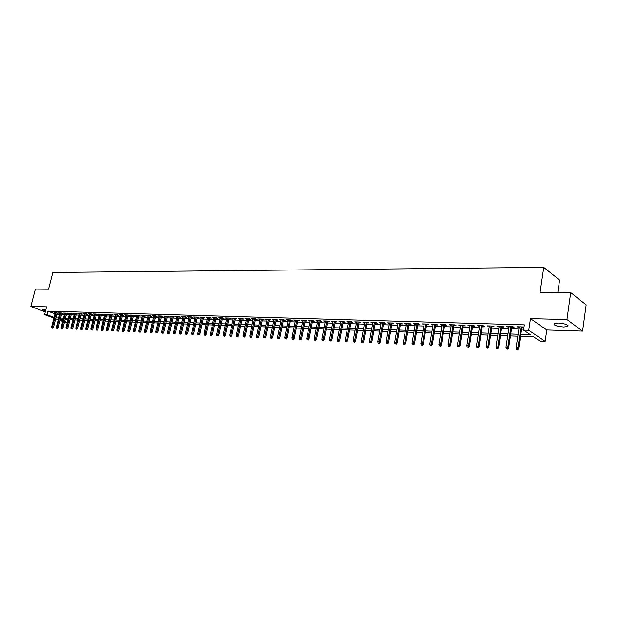 <?xml version="1.0" encoding="UTF-8"?>
<svg xmlns="http://www.w3.org/2000/svg" width="617" height="617" viewBox="0 0 617 617"><rect width="100%" height="100%" fill="white"/><g stroke="black" fill="none" stroke-linecap="round" stroke-linejoin="round"><path stroke-width="0.93" d="M45.897 309.472L42.581 309.31C42.311 309.665 43.298 310.204 45.527 310.906M563.691 326.987L567.833 326.486C568.619 324.843 565.403 323.686 558.192 323.015L554.105 323.516C553.341 325.159 556.534 326.316 563.691 326.987M67.268 322.452L64.461 322.113M557.807 292.512L559.588 280.072L543.762 267.362L52.838 272.49L48.535 289.211L35.354 289.126L30.85 306.441L45.265 311.917M543.762 267.362L540.083 292.396L570.71 292.597L586.15 304.898L582.579 331.105L566.938 319.529L530.466 318.634L528.738 330.296L545.15 341.317L540.06 341.116L533.489 336.743L520.555 336.265M530.466 318.634L546.793 329.964L582.579 331.105M546.793 329.964L545.15 341.317M570.71 292.597L566.938 319.529M57.057 313.343L58.26 313.382L56.857 312.85L54.026 312.757L55.129 313.181M61.8 313.49L63.019 313.529L61.615 312.989L58.754 312.904L59.872 313.328M66.597 313.637L67.824 313.675L66.42 313.135L63.536 313.05L64.654 313.482M71.441 313.791L72.675 313.829L71.271 313.282L68.356 313.197L69.49 313.629M76.323 313.937L77.572 313.976L76.169 313.428L73.222 313.343L74.364 313.783M81.259 314.092L82.516 314.13L81.112 313.583L78.143 313.49L79.292 313.937M86.241 314.246L87.514 314.284L86.11 313.729L83.102 313.637L84.267 314.092M91.277 314.4L92.55 314.439L91.154 313.883L88.115 313.791L89.288 314.254M96.36 314.554L97.648 314.593L96.244 314.038L93.182 313.945L94.362 314.408M101.489 314.709L102.792 314.755L101.389 314.192L98.296 314.099L99.484 314.57M106.679 314.871L107.983 314.909L106.579 314.346L103.455 314.254L104.659 314.732M111.916 315.032L113.235 315.071L111.831 314.508L108.677 314.415L109.88 314.901M117.199 315.194L118.533 315.233L117.13 314.67L113.944 314.57L115.163 315.063M122.544 315.356L123.886 315.403L122.482 314.832L119.266 314.732L120.492 315.233M127.943 315.526L129.292 315.565L127.896 314.994L124.642 314.894L125.883 315.403M133.395 315.696L134.761 315.734L133.357 315.156L130.071 315.056L131.321 315.572M138.902 315.858L140.283 315.904L138.879 315.326L135.563 315.225L136.82 315.742M144.471 316.035L145.859 316.074L144.463 315.495L141.108 315.395L142.373 315.919M150.093 316.205L151.489 316.251L150.093 315.665L146.707 315.565L147.987 316.097M155.777 316.382L157.188 316.421L155.792 315.835L152.368 315.734L153.664 316.274M161.515 316.56L162.942 316.598L161.546 316.012L158.083 315.904L159.394 316.452M167.315 316.737L168.757 316.776L167.361 316.189L163.867 316.081L165.186 316.637M173.184 316.914L174.634 316.961L173.246 316.367L169.706 316.259L171.032 316.822M179.107 317.099L180.573 317.138L179.185 316.544L175.614 316.436L176.948 317.007M185.1 317.277L186.581 317.323L185.193 316.722L181.575 316.614L182.933 317.2M189.095 316.845L185.47 333.01L187.568 333.481L191.278 316.914L187.614 316.799L188.972 317.393M195.211 317.03L191.578 333.288L193.692 333.758L197.401 317.092L193.707 316.984L195.088 317.585M203.463 317.848L204.983 317.894L203.602 317.285L199.869 317.169L201.258 317.778L201.381 317.215L197.764 333.566L198.882 333.612L202.507 317.246M207.482 317.971L204.011 333.843L206.14 334.314L209.849 317.47L206.101 317.354L207.505 317.971M216.043 318.233L217.593 318.279L216.212 317.662L212.402 317.547L213.821 318.164M222.444 318.426L224.002 318.472L222.629 317.855L218.773 317.74L220.207 318.357M228.907 318.627L230.488 318.673L229.115 318.048L225.213 317.932L226.663 318.557M235.447 318.827L237.036 318.873L235.671 318.249L231.722 318.133L233.187 318.758M242.057 319.028L243.669 319.082L242.296 318.449L238.309 318.333L239.789 318.958M248.751 319.236L250.371 319.282L249.006 318.65L244.972 318.534L246.468 319.166M255.515 319.444L257.15 319.49L255.793 318.858L251.713 318.734L253.217 319.375M262.356 319.652L264.007 319.706L262.649 319.066L258.523 318.943L260.05 319.583M269.274 319.868L270.948 319.915L269.59 319.274L265.418 319.151L266.96 319.791M276.277 320.084L277.966 320.13L276.617 319.49L272.39 319.359L273.948 320.007M283.357 320.3L285.062 320.354L283.72 319.699L279.447 319.575L281.02 320.223M290.53 320.516L292.25 320.57L290.908 319.922L286.581 319.791L288.178 320.447M297.78 320.74L299.515 320.794L298.173 320.138L293.8 320.007L295.412 320.67M305.114 320.963L306.873 321.017L305.538 320.362L301.111 320.231L302.739 320.894M312.541 321.195L314.315 321.249L312.981 320.585L308.508 320.454L310.15 321.118M320.053 321.426L321.843 321.48L320.524 320.817L315.989 320.678L317.655 321.349M327.658 321.658L329.47 321.712L328.151 321.041L323.563 320.909L325.244 321.588M335.355 321.897L337.19 321.951L335.872 321.28L331.229 321.141L332.933 321.819M343.152 322.136L344.996 322.19L343.692 321.511L338.988 321.372L340.707 322.059M351.042 322.375L352.909 322.436L351.605 321.75L346.847 321.611L348.582 322.305M359.025 322.622L360.914 322.683L359.618 321.997L354.798 321.85L356.557 322.544M367.107 322.868L369.02 322.93L367.732 322.244L362.85 322.089L364.632 322.791M375.298 323.123L377.226 323.185L375.946 322.49L371.002 322.336L372.807 323.046M383.589 323.377L385.54 323.439L384.26 322.737L379.254 322.591L381.082 323.3M391.988 323.632L393.954 323.694L392.69 322.992L387.623 322.838L389.466 323.555M400.487 323.894L402.485 323.956L401.22 323.254L396.091 323.1L397.957 323.817M409.102 324.164L411.115 324.226L409.865 323.516L404.667 323.354L406.557 324.079M417.832 324.426L419.868 324.488L418.619 323.778L413.351 323.617L415.264 324.349M426.671 324.696L428.73 324.766L427.488 324.048L422.151 323.886L424.095 324.619M435.625 324.974L437.708 325.036L436.481 324.318L431.067 324.156L433.034 324.897M444.695 325.252L446.808 325.321L445.582 324.596L440.106 324.426L442.088 325.174M453.896 325.537L456.025 325.599L454.814 324.874L449.261 324.704L451.274 325.452M463.213 325.822L465.365 325.892L464.161 325.151L458.539 324.982L460.575 325.737M472.653 326.115L474.835 326.177L473.64 325.444L467.941 325.267L470 326.031M482.224 326.408L484.438 326.478L483.25 325.73L477.473 325.56L479.563 326.324M491.926 326.702L494.163 326.771L492.991 326.023L487.129 325.845L489.25 326.624M501.768 327.01L504.027 327.079L502.863 326.324L496.924 326.146L499.068 326.925M511.74 327.311L514.023 327.38L512.881 326.624L506.858 326.447L509.025 327.226M520.848 334.321L530.365 334.661L523.555 330.126L524.342 324.843L47.825 311.138L54.959 313.86M56.795 314.369L59.587 314.454M61.546 314.523L64.369 314.608M66.335 314.67L69.204 314.763M71.179 314.824L74.079 314.917M76.068 314.978L79.007 315.071M80.997 315.14L83.981 315.233M85.987 315.295L89.01 315.395M91.015 315.457L94.077 315.549M96.098 315.619L99.206 315.719M101.234 315.781L104.381 315.881M106.417 315.943L109.602 316.043M111.654 316.112L114.885 316.212M116.937 316.282L120.215 316.382M122.282 316.452L125.606 316.552M127.68 316.621L131.051 316.729M133.133 316.791L136.55 316.899M138.64 316.968L142.103 317.076M144.208 317.146L147.718 317.254M149.831 317.323L153.394 317.439M155.515 317.5L159.124 317.616M161.253 317.686L164.916 317.801M167.06 317.871L170.77 317.986M172.922 318.056L176.686 318.179M178.853 318.241L182.671 318.364M184.838 318.434L188.709 318.557M190.9 318.627L194.825 318.75M197.016 318.819L201.003 318.95M203.209 319.02L207.243 319.143M209.464 319.213L213.559 319.344M215.788 319.421L219.945 319.552M222.182 319.621L226.4 319.753M228.652 319.822L232.933 319.961M235.185 320.03L239.535 320.169M241.802 320.246L246.206 320.385M248.489 320.454L252.962 320.601M255.253 320.67L259.796 320.817M262.094 320.886L266.706 321.033M269.02 321.11L273.693 321.256M276.023 321.334L280.766 321.48M283.103 321.557L287.915 321.704M290.268 321.781L295.157 321.935M297.525 322.012L302.484 322.167M304.86 322.244L309.896 322.406M312.287 322.483L317.4 322.645M319.799 322.722L324.997 322.884M327.411 322.961L332.679 323.131M335.108 323.208L340.461 323.377M342.898 323.455L348.335 323.624M350.788 323.701L356.31 323.879M358.778 323.956L364.385 324.133M366.86 324.21L372.56 324.395M375.051 324.473L380.836 324.658M383.342 324.735L389.219 324.928M391.741 325.005L397.71 325.19M400.248 325.275L406.31 325.467M408.863 325.545L415.025 325.745M417.586 325.822L423.848 326.023M426.424 326.108L432.795 326.308M435.386 326.393L441.857 326.594M444.456 326.678L451.035 326.887M453.657 326.971L460.336 327.18M462.974 327.265L469.768 327.48M472.421 327.565L479.324 327.781M481.993 327.866L489.019 328.09M491.695 328.175L498.837 328.406M501.536 328.491L508.794 328.722M511.508 328.807L518.897 329.038M521.627 329.131L523.694 329.193M523.941 327.542L523.031 326.933L516.923 326.748L519.121 327.542M521.851 327.627L523.918 327.689M209.873 317.47L211.253 318.087L209.718 318.033M197.401 317.092L198.782 317.701L197.278 317.655M191.262 316.907L192.651 317.508L191.154 317.47M53.872 318.117L44.578 314.616L46.576 306.826L30.85 306.441M44.578 314.616L46.915 314.685L54.057 317.393M47.825 311.138L46.915 314.685M523.555 330.126L528.738 330.296M62.649 321.426L60.042 320.447M58.237 319.768L55.669 318.796M60.227 319.722L62.834 320.701M64.646 321.388L67.284 322.39M517.825 336.165L510.436 335.895M507.714 335.795L500.449 335.525M497.749 335.432L490.608 335.17M487.916 335.07L480.89 334.807M478.221 334.715L471.311 334.46M468.658 334.36L461.855 334.113M459.218 334.013L452.531 333.774M449.909 333.674L443.33 333.435M440.723 333.334L434.252 333.103M431.653 333.003L425.29 332.771M422.707 332.679L416.444 332.447M413.876 332.355L407.706 332.123M405.161 332.031L399.091 331.807M396.554 331.715L390.576 331.499M388.054 331.406L382.178 331.19M379.671 331.098L373.879 330.889M371.388 330.797L365.688 330.589M363.205 330.496L357.598 330.288M355.13 330.195L349.608 329.995M347.147 329.902L341.71 329.709M339.273 329.617L333.913 329.424M331.483 329.331L326.216 329.139M323.802 329.046L318.603 328.861M316.205 328.768L311.084 328.583M308.693 328.499L303.657 328.313M301.281 328.221L296.314 328.043M293.954 327.959L289.065 327.774M286.712 327.689L281.892 327.511M279.555 327.426L274.804 327.249M272.475 327.164L267.801 326.995M265.487 326.91L260.883 326.74M258.577 326.655L254.034 326.493M251.744 326.408L247.27 326.246M244.988 326.162L240.576 326M238.309 325.915L233.966 325.753M231.707 325.676L227.426 325.514M225.174 325.429L220.955 325.275M218.719 325.198L214.562 325.043M212.333 324.958L208.23 324.812M206.016 324.727L201.975 324.581M199.769 324.503L195.79 324.357M193.591 324.272L189.666 324.133M187.483 324.048L183.604 323.91M181.437 323.825L177.619 323.686M175.452 323.609L171.688 323.47M169.536 323.393L165.826 323.254M163.682 323.177L160.019 323.046M157.89 322.969L154.273 322.83M152.152 322.753L148.597 322.622M146.484 322.544L142.974 322.421M140.869 322.344L137.406 322.213M135.308 322.136L131.899 322.012M129.809 321.935L126.446 321.812M124.372 321.735L121.048 321.611M118.981 321.542L115.703 321.418M113.651 321.341L110.412 321.226M108.368 321.148L105.183 321.033M103.139 320.956L99.993 320.84M97.964 320.771L94.864 320.655M92.843 320.578L89.781 320.47M87.768 320.393L84.753 320.285M82.747 320.208L79.763 320.1M77.773 320.03L74.834 319.922M72.852 319.845L69.945 319.737M67.97 319.668L65.109 319.56M63.142 319.49L60.312 319.39M55.9 317.894L58.692 317.994M60.643 318.063L63.474 318.164M65.441 318.233L68.302 318.333M70.276 318.403L73.184 318.503M75.166 318.58L78.112 318.68M80.102 318.75L83.087 318.858M85.084 318.927L88.108 319.035M90.121 319.105L93.182 319.213M95.195 319.282L98.304 319.398M100.332 319.467L103.479 319.575M105.515 319.652L108.708 319.76M110.751 319.837L113.983 319.945M116.042 320.022L119.32 320.138M121.379 320.208L124.703 320.331M126.778 320.4L130.148 320.516M132.231 320.593L135.647 320.717M137.738 320.786L141.2 320.909M143.306 320.987L146.815 321.11M148.928 321.187L152.492 321.31M154.612 321.388L158.222 321.511M160.358 321.588L164.014 321.719M166.158 321.789L169.868 321.92M172.02 321.997L175.791 322.136M177.951 322.205L181.768 322.344M183.943 322.421L187.815 322.56M189.997 322.637L193.923 322.776M196.121 322.853L200.101 322.992M202.307 323.069L206.348 323.215M208.569 323.293L212.664 323.439M214.893 323.516L219.05 323.663M221.287 323.74L225.506 323.886M227.758 323.971L232.038 324.118M234.298 324.203L238.64 324.357M240.908 324.434L245.319 324.588M247.602 324.673L252.075 324.827M254.366 324.912L258.909 325.066M261.207 325.151L265.819 325.313M268.133 325.398L272.807 325.56M275.136 325.645L279.879 325.807M282.224 325.892L287.036 326.061M289.388 326.146L294.278 326.316M296.646 326.401L301.605 326.578M303.988 326.663L309.024 326.84M311.415 326.925L316.529 327.103M318.927 327.187L324.126 327.372M326.54 327.457L331.815 327.642M334.237 327.735L339.597 327.92M342.034 328.005L347.471 328.198M349.924 328.283L355.446 328.483M357.914 328.568L363.529 328.768M366.004 328.853L371.704 329.054M374.195 329.146L379.987 329.347M382.494 329.439L388.371 329.648M390.893 329.733L396.87 329.941M399.407 330.033L405.469 330.249M408.022 330.342L414.184 330.558M416.753 330.65L423.015 330.866M425.599 330.959L431.962 331.182M434.561 331.275L441.032 331.506M443.638 331.599L450.217 331.83M452.839 331.923L459.526 332.162M462.164 332.255L468.959 332.494M471.612 332.586L478.522 332.833M481.191 332.925L488.217 333.172M490.901 333.265L498.042 333.519M500.742 333.612L508.007 333.874M510.729 333.967L518.118 334.229M518.172 326.786L518.064 327.504M508.123 326.486L508.007 327.195M498.204 326.185L498.089 326.894M488.417 325.884L488.309 326.594M478.769 325.599L478.661 326.3M469.252 325.306L469.136 326.007M459.858 325.028L459.75 325.714M450.595 324.743L450.479 325.429M441.448 324.465L441.332 325.151M432.424 324.195L432.309 324.874M423.517 323.925L423.401 324.596M414.724 323.663L414.601 324.326M406.04 323.401L405.924 324.064M397.471 323.138L397.356 323.802M389.011 322.884L388.895 323.539M380.658 322.629L380.542 323.285M372.406 322.382L372.29 323.03M364.261 322.136L364.146 322.776M356.217 321.889L356.094 322.529M348.273 321.65L348.15 322.29M340.422 321.418L340.299 322.051M332.663 321.179L332.548 321.812M325.005 320.948L324.881 321.573M317.439 320.724L317.315 321.341M309.958 320.493L309.834 321.11M302.569 320.269L302.446 320.886M295.265 320.053L295.142 320.663M288.046 319.83L287.923 320.439M280.912 319.614L280.797 320.223M273.863 319.405L273.74 319.999M266.899 319.19L266.775 319.791M260.004 318.989L259.88 319.575M253.194 318.781L253.07 319.367M246.461 318.573L246.337 319.159M239.805 318.372L239.681 318.958M233.218 318.179L233.095 318.758M226.709 317.979L226.586 318.557M220.277 317.786L220.146 318.357M213.906 317.593L213.783 318.164M517.478 349.353L516.46 349.307L517.941 349.638L517.478 349.353L517.91 347.88L516.074 347.803L519.229 326.817M521.064 326.871L517.91 347.88L518.735 348.404L521.959 326.902M517.941 349.638L518.735 348.404M516.074 347.803L516.46 349.307M507.336 348.89L506.333 348.844L507.806 349.176L507.336 348.89L507.76 347.425L505.948 347.348L509.133 326.516M510.938 326.57L507.76 347.425L508.601 347.949L511.848 326.594M507.806 349.176L508.601 347.949M505.948 347.348L506.333 348.844M497.341 348.428L496.346 348.381L497.811 348.713L497.341 348.428L497.757 346.978L495.968 346.901L499.176 326.216M500.958 326.27L497.757 346.978L498.605 347.494L501.876 326.293M497.811 348.713L498.605 347.494M495.968 346.901L496.346 348.381M487.476 347.98L486.497 347.934L487.954 348.266L487.476 347.98L487.893 346.538L486.127 346.461L489.358 325.915M491.117 325.969L487.893 346.538L488.741 347.055L492.042 326M487.954 348.266L488.741 347.055M486.127 346.461L486.497 347.934M477.751 347.533L476.787 347.487L478.229 347.818L477.751 347.533L478.16 346.106L476.417 346.029L479.671 325.622M481.407 325.676L478.16 346.106L479.016 346.615L482.34 325.707M478.229 347.818L479.016 346.615M476.417 346.029L476.787 347.487M468.156 347.093L467.2 347.055L468.635 347.379L468.156 347.093L468.558 345.674L466.845 345.597L470.115 325.336M471.828 325.383L468.558 345.674L469.421 346.183L472.769 325.414M468.635 347.379L469.421 346.183M466.845 345.597L467.2 347.055M458.693 346.661L457.752 346.615L459.179 346.939L458.693 346.661L459.087 345.25L457.398 345.173L460.691 325.051M462.372 325.097L459.087 345.25L459.958 345.751L463.321 325.128M459.179 346.939L459.958 345.751M457.398 345.173L457.752 346.615M449.353 346.237L448.42 346.191L449.839 346.515L449.353 346.237L449.739 344.834L448.073 344.756L451.382 324.766M453.048 324.82L449.739 344.834L450.626 345.335L454.004 324.851M449.839 346.515L450.626 345.335M448.073 344.756L448.42 346.191M440.137 345.813L439.219 345.775L440.631 346.091L440.137 345.813L440.523 344.425L438.872 344.348L442.204 324.488M443.847 324.542L440.523 344.425L441.41 344.918L444.811 324.573M440.631 346.091L441.41 344.918M438.872 344.348L439.219 345.775M431.044 345.397L430.142 345.358L431.538 345.674L431.044 345.397L431.422 344.016L429.802 343.939L433.149 324.218M434.769 324.264L431.422 344.016L432.316 344.51L435.741 324.295M431.538 345.674L432.316 344.51M429.802 343.939L430.142 345.358M422.067 344.988L421.18 344.949L422.568 345.258L422.067 344.988L422.444 343.615L420.84 343.538L424.211 323.948M425.807 323.994L422.444 343.615L423.347 344.101L426.787 324.025M422.568 345.258L423.347 344.101M420.84 343.538L421.18 344.949M413.213 344.579L412.333 344.541L413.714 344.849L413.213 344.579L413.583 343.214L412.002 343.145L415.38 323.678M416.961 323.724L413.583 343.214L414.493 343.708L417.948 323.755M413.714 344.849L414.493 343.708M412.002 343.145L412.333 344.541M404.474 344.178L403.603 344.139L404.976 344.448L404.474 344.178L404.837 342.828L403.271 342.751L406.672 323.416M408.23 323.462L404.837 342.828L405.747 343.314L409.218 323.493M404.976 344.448L405.747 343.314M403.271 342.751L403.603 344.139M395.844 343.785L394.988 343.746L396.353 344.055L395.844 343.785L396.207 342.435L394.664 342.373L398.073 323.154M399.615 323.2L396.207 342.435L397.124 342.921L400.61 323.231M396.353 344.055L397.124 342.921M394.664 342.373L394.988 343.746M387.322 343.399L386.473 343.361L387.838 343.661L387.322 343.399L387.677 342.057L386.157 341.988L389.582 322.899M391.101 322.946L387.677 342.057L388.602 342.535L392.103 322.976M387.838 343.661L388.602 342.535M386.157 341.988L386.473 343.361M378.915 343.013L378.074 342.975L379.432 343.276L378.915 343.013L379.262 341.679L377.758 341.617L381.198 322.645M382.702 322.691L379.262 341.679L380.195 342.157L383.705 322.722M379.432 343.276L380.195 342.157M377.758 341.617L378.074 342.975M370.609 342.636L369.784 342.597L371.125 342.898L370.609 342.636L370.956 341.309L369.467 341.24L372.923 322.398M374.403 322.444L370.956 341.309L371.889 341.787L375.414 322.475M371.125 342.898L371.889 341.787M369.467 341.24L369.784 342.597M362.41 342.258L361.593 342.219L362.927 342.52L362.41 342.258L362.75 340.939L361.284 340.877L364.747 322.151M366.213 322.197L362.75 340.939L363.691 341.417L367.231 322.228M362.927 342.52L363.691 341.417M361.284 340.877L361.593 342.219M354.312 341.887L353.502 341.849L354.837 342.15L354.312 341.887L354.652 340.576L353.202 340.515L356.68 321.904M358.122 321.951L354.652 340.576L355.593 341.054L359.148 321.981M354.837 342.15L355.593 341.054M353.202 340.515L353.502 341.849M346.314 341.517L345.52 341.486L346.839 341.779L346.314 341.517L346.646 340.222L345.219 340.16L348.705 321.665M350.132 321.712L346.646 340.222L347.595 340.692L351.158 321.742M346.839 341.779L347.595 340.692M345.219 340.16L345.52 341.486M338.409 341.162L337.63 341.124L338.941 341.417L338.409 341.162L338.741 339.867L337.329 339.805L340.831 321.426M342.242 321.472L338.741 339.867L339.697 340.337L343.268 321.503M338.941 341.417L339.697 340.337M337.329 339.805L337.63 341.124M330.612 340.8L329.833 340.769L331.144 341.062L330.612 340.8L330.936 339.52L329.54 339.458L333.049 321.195M334.445 321.233L330.936 339.52L331.892 339.982L335.478 321.264M331.144 341.062L331.892 339.982M329.54 339.458L329.833 340.769M322.899 340.453L322.136 340.414L323.431 340.707L322.899 340.453L323.223 339.173L321.843 339.111L325.367 320.963M326.74 321.002L323.223 339.173L324.187 339.635L327.781 321.033M323.431 340.707L324.187 339.635M321.843 339.111L322.136 340.414M315.287 340.098L314.531 340.067L315.819 340.353L315.287 340.098L315.603 338.833L314.246 338.772L317.77 320.732M319.136 320.771L315.603 338.833L316.567 339.296L320.177 320.801M315.819 340.353L316.567 339.296M314.246 338.772L314.531 340.067M307.767 339.759L307.019 339.72L308.299 340.013L307.767 339.759L308.076 338.494L306.734 338.44L310.274 320.501M311.616 320.547L308.076 338.494L309.048 338.957L312.665 320.578M308.299 340.013L309.048 338.957M306.734 338.44L307.019 339.72M300.332 339.419L299.592 339.381L300.872 339.666L300.332 339.419L300.641 338.162L299.314 338.108L302.862 320.277M304.189 320.323L300.641 338.162L301.613 338.617L305.238 320.354M300.872 339.666L301.613 338.617M299.314 338.108L299.592 339.381M292.99 339.08L292.257 339.049L293.53 339.335L292.99 339.08L293.291 337.838L291.98 337.777L295.535 320.061M296.846 320.1L293.291 337.838L294.27 338.286L297.903 320.13M293.53 339.335L294.27 338.286M291.98 337.777L292.257 339.049M285.733 338.748L285.008 338.718L286.273 338.995L285.733 338.748L286.033 337.514L284.738 337.453L288.293 319.837M289.597 319.876L286.033 337.514L287.005 337.962L290.646 319.915M286.273 338.995L287.005 337.962M284.738 337.453L285.008 338.718M278.552 338.417L277.843 338.386L279.1 338.671L278.552 338.417L278.853 337.19L277.573 337.129L281.144 319.621M282.424 319.66L278.853 337.19L279.833 337.638L283.481 319.691M279.1 338.671L279.833 337.638M277.573 337.129L277.843 338.386M271.465 338.093L270.763 338.062L272.012 338.34L271.465 338.093L271.765 336.874L270.493 336.813L274.071 319.413M275.336 319.452L271.765 336.874L272.745 337.322L276.401 319.483M272.012 338.34L272.745 337.322M270.493 336.813L270.763 338.062M264.462 337.777L263.767 337.746L265.009 338.023L264.462 337.777L264.755 336.558L263.498 336.504L267.084 319.197M268.333 319.236L264.755 336.558L265.734 337.005L269.398 319.267M265.009 338.023L265.734 337.005M263.498 336.504L263.767 337.746M257.536 337.46L256.849 337.43L258.083 337.7L257.536 337.46L257.821 336.25L256.587 336.196L260.173 318.989M261.407 319.028L257.821 336.25L258.808 336.689L262.48 319.058M258.083 337.7L258.808 336.689M256.587 336.196L256.849 337.43M250.687 337.144L250.008 337.113L251.235 337.391L250.687 337.144L250.972 335.941L249.746 335.887L253.34 318.781M254.566 318.819L250.972 335.941L251.96 336.381L255.639 318.85M251.235 337.391L251.96 336.381M249.746 335.887L250.008 337.113M243.916 336.836L243.245 336.805L244.471 337.075L243.916 336.836L244.201 335.64L242.99 335.586L246.592 318.58M247.803 318.619L244.201 335.64L245.196 336.08L248.875 318.65M244.471 337.075L245.196 336.08M242.99 335.586L243.245 336.805M237.229 336.527L236.566 336.496L237.776 336.774L237.229 336.527L237.506 335.339L236.311 335.286L239.913 318.38M241.108 318.411L237.506 335.339L238.501 335.771L242.18 318.449M237.776 336.774L238.501 335.771M236.311 335.286L236.566 336.496M230.611 336.226L229.956 336.196L231.167 336.466L230.611 336.226L230.889 335.046L229.701 334.992L233.311 318.179M234.499 318.218L230.889 335.046L231.884 335.478L235.571 318.249M231.167 336.466L231.884 335.478M229.701 334.992L229.956 336.196M224.071 335.926L223.416 335.895L224.627 336.165L224.071 335.926L224.341 334.753L223.177 334.699L226.786 317.979M227.951 318.017L224.341 334.753L225.344 335.185L229.03 318.048M224.627 336.165L225.344 335.185M223.177 334.699L223.416 335.895M217.6 335.633L216.96 335.602L218.156 335.872L217.6 335.633L217.87 334.46L216.714 334.414L220.331 317.786M221.488 317.824L217.87 334.46L218.873 334.892L222.567 317.855M218.156 335.872L218.873 334.892M216.714 334.414L216.96 335.602M211.199 335.339L210.567 335.309L211.762 335.579L211.199 335.339L211.469 334.175L210.328 334.121L213.945 317.593M215.086 317.632L211.469 334.175L212.472 334.599L216.174 317.662M211.762 335.579L212.472 334.599M210.328 334.121L210.567 335.309M204.875 335.046L204.25 335.023L205.43 335.286L204.875 335.046L208.762 317.439M205.43 335.286L206.14 334.314M204.011 333.843L204.25 335.023M198.62 334.761L197.995 334.738L199.175 335L198.62 334.761L198.882 333.612L199.885 334.036L203.587 317.277M199.175 335L199.885 334.036M197.764 333.566L197.995 334.738M192.427 334.483L191.81 334.453L192.99 334.715L192.427 334.483L196.314 317.061M192.99 334.715L193.692 333.758M191.578 333.288L191.81 334.453M186.303 334.198L186.866 334.429L186.303 334.198L190.19 316.876M186.866 334.429L187.568 333.481M185.47 333.01L185.702 334.175M180.249 333.92L180.812 334.152L180.249 333.92L180.503 332.794L179.424 332.74L183.056 316.66M184.136 316.691L180.503 332.794L181.514 333.211L185.223 316.737M180.812 334.152L181.514 333.211M179.424 332.74L179.647 333.897M174.256 333.65L174.819 333.882L174.256 333.65L174.511 332.524L173.439 332.478L177.071 316.482M178.143 316.513L174.511 332.524L175.521 332.941L179.231 316.56M174.819 333.882L175.521 332.941M173.439 332.478L173.662 333.62M168.333 333.381L168.896 333.604L168.333 333.381L168.58 332.255L167.523 332.208L171.156 316.297M172.212 316.336L168.58 332.255L169.59 332.671L173.3 316.39M168.896 333.604L169.59 332.671M167.523 332.208L167.747 333.35M162.472 333.111L163.027 333.334L162.472 333.111L162.711 331.992L161.662 331.946L165.302 316.12M166.351 316.159L162.711 331.992L163.721 332.409L167.438 316.22M163.027 333.334L163.721 332.409M161.662 331.946L161.885 333.08M156.664 332.841L157.227 333.072L156.664 332.841L156.911 331.738L155.87 331.691L159.51 315.95M160.543 315.981L156.911 331.738L157.921 332.147L161.631 316.043M157.227 333.072L157.921 332.147M155.87 331.691L156.086 332.818M150.926 332.578L151.489 332.81L150.926 332.578L151.165 331.476L150.139 331.429L153.78 315.773M154.805 315.804L151.165 331.476L152.175 331.884L155.893 315.881M151.489 332.81L152.175 331.884M150.139 331.429L150.355 332.555M145.242 332.324L145.805 332.548L145.242 332.324L145.481 331.221L144.463 331.182L148.103 315.603M149.121 315.634L145.481 331.221L146.491 331.63L150.209 315.711M145.805 332.548L146.491 331.63M144.463 331.182L144.679 332.293M139.619 332.062L140.182 332.285L139.619 332.062L139.858 330.974L138.848 330.928L142.488 315.434M143.499 315.464L139.858 330.974L140.869 331.375L144.579 315.542M140.182 332.285L140.869 331.375M138.848 330.928L139.064 332.039M134.059 331.807L134.622 332.031L134.059 331.807L134.29 330.727L133.295 330.681L136.935 315.264M137.93 315.295L134.29 330.727L135.308 331.128L139.018 315.38M134.622 332.031L135.308 331.128M133.295 330.681L133.503 331.784M128.552 331.56L129.115 331.776L128.552 331.56L128.783 330.481L127.796 330.434L131.436 315.102M132.424 315.133L128.783 330.481L129.794 330.874L133.503 315.218M129.115 331.776L129.794 330.874M127.796 330.434L128.004 331.53M123.099 331.306L123.662 331.53L123.099 331.306L123.331 330.234L122.351 330.188L125.991 314.932M126.971 314.963L123.331 330.234L124.341 330.635L128.051 315.056M123.662 331.53L124.341 330.635M122.351 330.188L122.559 331.283M117.7 331.059L118.271 331.283L117.7 331.059L117.932 329.995L116.968 329.948L120.608 314.77M121.572 314.801L117.932 329.995L118.95 330.388L122.652 314.901M118.271 331.283L118.95 330.388M116.968 329.948L117.168 331.036M112.363 330.82L112.926 331.036L112.363 330.82L112.587 329.756L111.631 329.709L115.271 314.608M116.227 314.639L112.587 329.756L113.605 330.149L117.307 314.739M112.926 331.036L113.605 330.149M111.631 329.709L111.831 330.789M107.08 330.573L107.643 330.789L107.08 330.573L107.296 329.517L106.355 329.478L109.988 314.454M110.937 314.477L107.296 329.517L108.314 329.91L112.024 314.585M107.643 330.789L108.314 329.91M106.355 329.478L106.548 330.55M101.844 330.334L102.407 330.55L101.844 330.334L102.06 329.285L101.126 329.239L104.767 314.292M105.7 314.323L102.06 329.285L103.078 329.671L106.787 314.431M102.407 330.55L103.078 329.671M101.126 329.239L101.327 330.311M96.661 330.095L97.231 330.311L96.661 330.095L96.877 329.054L95.951 329.008L99.592 314.138M100.517 314.169L96.877 329.054L97.895 329.439L101.597 314.277M97.231 330.311L97.895 329.439M95.951 329.008L96.144 330.072M91.532 329.864L92.095 330.08L91.532 329.864L91.748 328.822L90.83 328.776L94.463 313.984M95.38 314.014L91.748 328.822L92.766 329.208L96.468 314.122M92.095 330.08L92.766 329.208M90.83 328.776L91.023 329.84M86.457 329.632L87.02 329.848L86.457 329.632L86.665 328.591L85.755 328.553L89.396 313.829M90.298 313.86L86.665 328.591L87.683 328.977L91.378 313.976M87.02 329.848L87.683 328.977M85.755 328.553L85.948 329.609M81.421 329.401L81.992 329.617L81.421 329.401L81.637 328.367L80.734 328.329L84.367 313.675M85.269 313.706L81.637 328.367L82.655 328.753L86.349 313.822M81.992 329.617L82.655 328.753M80.734 328.329L80.927 329.378M76.446 329.177L77.009 329.385L76.446 329.177L76.655 328.144L75.76 328.105L79.392 313.529M80.287 313.552L76.655 328.144L77.673 328.529L81.367 313.675M77.009 329.385L77.673 328.529M75.76 328.105L75.953 329.154M71.51 328.946L72.081 329.162L71.51 328.946L71.719 327.928L70.839 327.889L74.464 313.382M75.351 313.405L71.719 327.928L72.737 328.306L76.431 313.529M72.081 329.162L72.737 328.306M70.839 327.889L71.024 328.923M66.628 328.722L67.191 328.938L66.628 328.722L66.837 327.704L65.957 327.666L69.59 313.228M70.461 313.259L66.837 327.704L67.855 328.082L71.541 313.39M67.191 328.938L67.855 328.082M65.957 327.666L66.142 328.699M61.793 328.506L62.356 328.714L61.793 328.506L61.993 327.488L61.129 327.45L64.754 313.089M65.626 313.112L61.993 327.488L63.011 327.866L66.698 313.243M62.356 328.714L63.011 327.866M61.129 327.45L61.314 328.483M57.003 328.283L57.566 328.491L57.003 328.283L57.204 327.272L56.348 327.234L59.972 312.942M60.828 312.966L57.204 327.272L58.222 327.65L61.901 313.097M57.566 328.491L58.222 327.65M56.348 327.234L56.525 328.259M52.26 328.067L52.823 328.275L52.26 328.067L52.46 327.064L51.604 327.025L55.229 312.796M56.078 312.827L52.46 327.064L53.471 327.434L57.15 312.958M52.823 328.275L53.471 327.434M51.604 327.025L51.789 328.043M567.833 326.486L567.987 325.375"/></g></svg>
